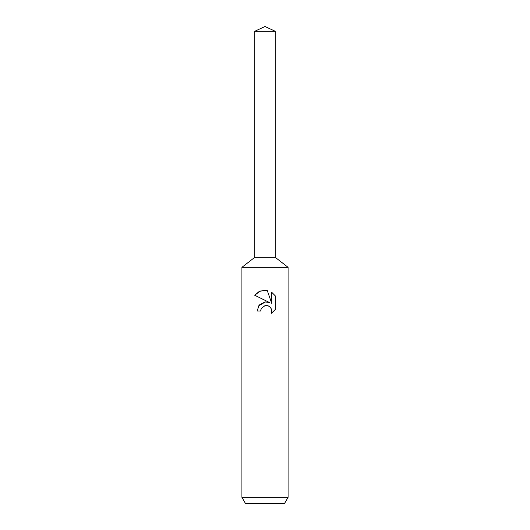 <?xml version="1.0" encoding="UTF-8"?>
<svg xmlns="http://www.w3.org/2000/svg" width="530" height="530" viewBox="0 0 530 530"><rect width="100%" height="100%" fill="white"/><g stroke="black" fill="none" stroke-linecap="round" stroke-linejoin="round"><path stroke-width="0.4" stroke-dasharray="2.65 1.99" d="M288.081 267.332L241.918 267.332M275.196 257.308L254.804 257.308L275.196 257.308M288.081 497.345L241.918 497.345M284.524 503.5L245.476 503.5M261.045 309.023L261.257 308.546M275.289 309.527L275.289 295.873M258.587 305.903L257.037 311.05L260.674 311.05M266.935 301.915L265.444 301.908M254.711 295.243L269.412 302.491M267.743 305.704L270.121 307.115L271.314 308.897L271.738 311.017L271.148 313.495M271.718 292.269L271.718 303.339L267.233 290.413M275.196 31.257L254.804 31.257"/><path stroke-width="0.79" d="M254.804 31.257L275.196 31.257L265 26.5L254.804 31.257L254.804 257.308L265 257.308L254.804 257.308L241.918 267.332L288.081 267.332L288.081 497.345L241.918 497.345L245.476 503.5L284.524 503.5L288.081 497.345M275.196 31.257L275.196 257.308L265 257.308L275.196 257.308L288.081 267.332M267.233 290.413L260.184 291.043L254.718 295.243L259.15 291.507L265 290.175L267.233 290.413L271.718 303.339L271.718 292.269L275.289 295.873L275.289 309.527L271.148 313.495L271.738 311.017L271.314 308.897L270.121 307.115L268.332 305.909L266.206 305.485L265 305.625L261.257 308.546L260.674 311.05L257.037 311.05L259.296 304.982L265 301.954L269.412 302.491L254.711 295.243M260.674 311.05L261.045 309.023M271.148 313.495L275.289 309.527M269.412 302.491L266.935 301.915M265.444 301.908L258.587 305.903M261.257 308.546L264.98 305.625M265 305.625L267.743 305.704M275.289 295.873L271.718 292.269M241.918 267.332L241.918 497.345"/></g></svg>
